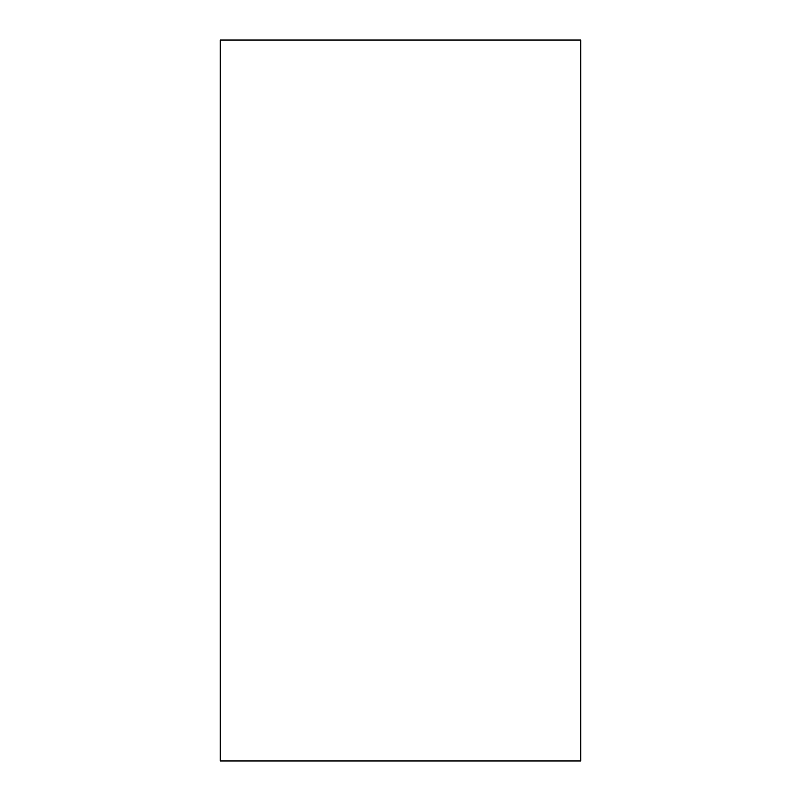 <?xml version="1.0" encoding="UTF-8"?>
<svg xmlns="http://www.w3.org/2000/svg" width="801" height="801" viewBox="0 0 801 801"><rect width="100%" height="100%" fill="white"/><g stroke="black" fill="none" stroke-linecap="round" stroke-linejoin="round"><path stroke-width="1.2" d="M580.725 40.05L220.275 40.05L220.275 760.95L580.725 760.95L580.725 40.05"/></g></svg>
